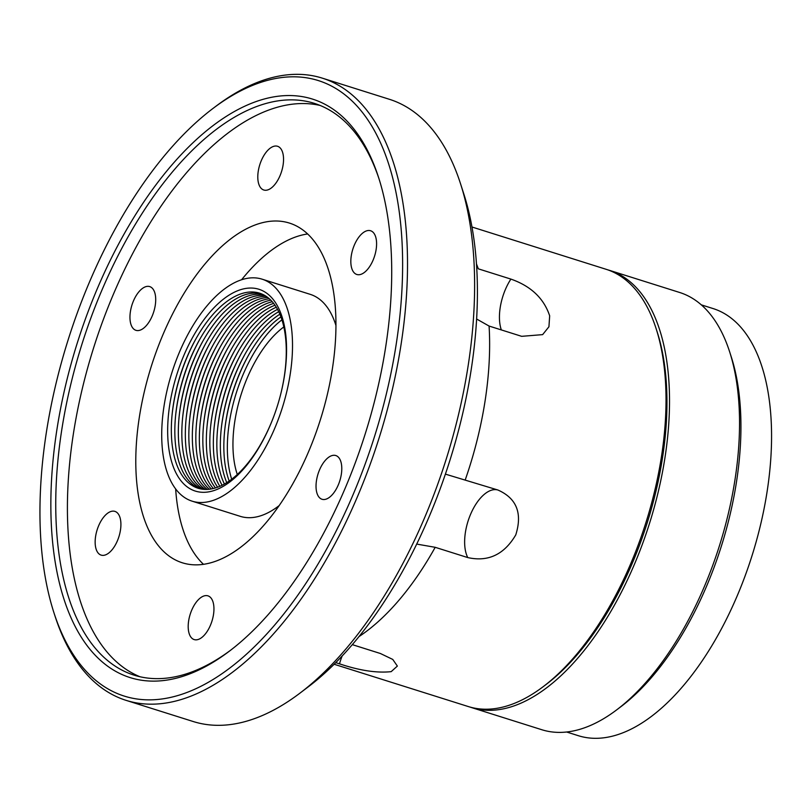 <?xml version="1.0" encoding="UTF-8"?>
<svg xmlns="http://www.w3.org/2000/svg" width="812" height="812" viewBox="0 0 812 812"><rect width="100%" height="100%" fill="white"/><g stroke="black" fill="none" stroke-linecap="round" stroke-linejoin="round"><path stroke-width="1.22" d="M248.807 354.732A105.804 52.668 -72.5 0 0 225.766 422.331A105.804 52.668 -72.5 0 0 224.569 431.639M281.926 319.847A102.271 50.912 -72.5 0 0 239.865 382.604A102.271 50.912 -72.5 0 0 233.217 403.676A102.271 50.912 -72.5 0 0 229.37 422.382A102.271 50.912 -72.5 0 0 231.684 479.212M280.922 316.924A102.271 50.912 -72.5 0 0 236.363 381.498A102.271 50.912 -72.5 0 0 229.715 402.579A102.271 50.912 -72.5 0 0 225.868 421.276A102.271 50.912 -72.5 0 0 229.187 481.029M245.305 353.636A105.804 52.668 -72.5 0 0 222.265 421.225A105.804 52.668 -72.5 0 0 221.067 430.543M279.856 314.224A102.271 50.912 -72.5 0 0 232.861 380.402A102.271 50.912 -72.5 0 0 226.213 401.473A102.271 50.912 -72.5 0 0 222.366 420.169A102.271 50.912 -72.5 0 0 226.761 482.632M241.803 352.53A105.804 52.668 -72.5 0 0 218.773 420.119A105.804 52.668 -72.5 0 0 217.565 429.436M278.719 311.707A102.271 50.912 -72.5 0 0 229.36 379.295A102.271 50.912 -72.5 0 0 222.721 400.367A102.271 50.912 -72.5 0 0 218.864 419.063A102.271 50.912 -72.5 0 0 224.396 484.043M238.312 351.423A105.804 52.668 -72.5 0 0 215.271 419.022A105.804 52.668 -72.5 0 0 214.063 428.33M277.531 309.382A102.271 50.912 -72.5 0 0 225.858 378.189A102.271 50.912 -72.5 0 0 219.22 399.271A102.271 50.912 -72.5 0 0 215.363 417.967A102.271 50.912 -72.5 0 0 222.082 485.272M234.81 350.317A105.804 52.668 -72.5 0 0 211.77 417.916A105.804 52.668 -72.5 0 0 210.562 427.234M276.283 307.23A102.271 50.912 -72.5 0 0 222.356 377.093A102.271 50.912 -72.5 0 0 215.718 398.164A102.271 50.912 -72.5 0 0 211.861 416.86A102.271 50.912 -72.5 0 0 219.829 486.317M231.308 349.221A105.804 52.668 -72.5 0 0 208.268 416.81A105.804 52.668 -72.5 0 0 207.06 426.127M274.984 305.241A102.271 50.912 -72.5 0 0 218.854 375.986A102.271 50.912 -72.5 0 0 212.216 397.058A102.271 50.912 -72.5 0 0 208.359 415.754A102.271 50.912 -72.5 0 0 217.626 487.2M227.807 348.115A105.804 52.668 -72.5 0 0 204.766 415.714A105.804 52.668 -72.5 0 0 203.558 425.021M273.644 303.404A102.271 50.912 -72.5 0 0 215.353 374.88A102.271 50.912 -72.5 0 0 208.714 395.952A102.271 50.912 -72.5 0 0 204.857 414.658A102.271 50.912 -72.5 0 0 215.474 487.931M224.305 347.008A105.804 52.668 -72.5 0 0 201.264 414.607A105.804 52.668 -72.5 0 0 200.067 423.915M272.243 301.719A102.271 50.912 -72.5 0 0 211.861 373.774A102.271 50.912 -72.5 0 0 205.213 394.855A102.271 50.912 -72.5 0 0 201.366 413.552A102.271 50.912 -72.5 0 0 213.363 488.519M220.803 345.912A105.804 52.668 -72.5 0 0 197.763 413.501A105.804 52.668 -72.5 0 0 196.565 422.819M270.812 300.186A102.271 50.912 -72.5 0 0 208.359 372.678A102.271 50.912 -72.5 0 0 201.711 393.749A102.271 50.912 -72.5 0 0 197.864 412.445A102.271 50.912 -72.5 0 0 211.303 488.946M217.301 344.806A105.804 52.668 -72.5 0 0 194.261 412.394A105.804 52.668 -72.5 0 0 193.063 421.712M269.32 298.786A102.271 50.912 -72.5 0 0 204.857 371.571A102.271 50.912 -72.5 0 0 198.209 392.643A102.271 50.912 -72.5 0 0 194.362 411.339A102.271 50.912 -72.5 0 0 209.283 489.25M213.8 343.699A105.804 52.668 -72.5 0 0 190.769 411.298A105.804 52.668 -72.5 0 0 189.561 420.606M267.798 297.517A102.271 50.912 -72.5 0 0 201.356 370.465A102.271 50.912 -72.5 0 0 194.707 391.546A102.271 50.912 -72.5 0 0 190.861 410.243A102.271 50.912 -72.5 0 0 207.314 489.403M210.308 342.593A105.804 52.668 -72.5 0 0 187.267 410.192A105.804 52.668 -72.5 0 0 186.06 419.51M266.234 296.39A102.271 50.912 -72.5 0 0 197.854 369.369A102.271 50.912 -72.5 0 0 191.216 390.44A102.271 50.912 -72.5 0 0 187.359 409.136A102.271 50.912 -72.5 0 0 205.375 489.433M206.806 341.497A105.804 52.668 -72.5 0 0 183.766 409.086A105.804 52.668 -72.5 0 0 182.558 418.403M264.621 295.395A102.271 50.912 -72.5 0 0 194.352 368.262A102.271 50.912 -72.5 0 0 187.714 389.334A102.271 50.912 -72.5 0 0 183.857 408.03A102.271 50.912 -72.5 0 0 203.487 489.331M203.304 340.39A105.804 52.668 -72.5 0 0 180.264 407.989A105.804 52.668 -72.5 0 0 179.056 417.297M262.966 294.523A102.271 50.912 -72.5 0 0 190.85 367.156A102.271 50.912 -72.5 0 0 184.212 388.227A102.271 50.912 -72.5 0 0 180.355 406.934A102.271 50.912 -72.5 0 0 201.64 489.098M199.803 339.284A105.804 52.668 -72.5 0 0 176.762 406.883A105.804 52.668 -72.5 0 0 175.554 416.191M261.281 293.782A102.271 50.912 -72.5 0 0 187.349 366.05A102.271 50.912 -72.5 0 0 180.711 387.131A102.271 50.912 -72.5 0 0 176.854 405.827A102.271 50.912 -72.5 0 0 199.823 488.733M196.301 338.188A105.804 52.668 -72.5 0 0 173.26 405.777A105.804 52.668 -72.5 0 0 172.063 415.094M280.445 395.2A102.271 50.912 -72.5 0 0 284.251 376.687A102.271 50.912 -72.5 0 0 254.806 292.147A102.271 50.912 -72.5 0 0 183.857 364.953A102.271 50.912 -72.5 0 0 177.209 386.025A102.271 50.912 -72.5 0 0 173.362 404.721A102.271 50.912 -72.5 0 0 202.746 489.25A102.271 50.912 -72.5 0 0 273.685 416.637M169.759 404.67A105.804 52.668 -72.5 0 0 200.219 492.123A105.804 52.668 -72.5 0 0 273.624 416.82A105.804 52.668 -72.5 0 0 280.495 395.018A105.804 52.668 -72.5 0 0 284.474 375.672A105.804 52.668 -72.5 0 0 242.768 289.072A105.804 52.668 -72.5 0 0 169.759 404.67M307.636 233.957A178.092 88.66 -72.5 0 0 241.6 279.744M283.824 326.942A93.451 46.517 -72.5 0 0 234.8 421.377A93.451 46.517 -72.5 0 0 237.307 474.492M335.945 325.51A116.38 57.936 -72.5 0 0 310.245 294.35L262.103 279.176A116.38 57.936 -72.5 0 0 164.024 406.122A116.38 57.936 -72.5 0 0 192.129 501.166A116.38 57.936 -72.5 0 0 290.209 374.22A116.38 57.936 -72.5 0 0 262.103 279.176M229.674 402.762A105.804 52.668 107.5 0 1 236.424 381.325M233.196 403.747A103.631 51.592 107.5 0 1 239.885 382.533M226.172 401.656A105.804 52.668 107.5 0 1 232.922 380.219M222.671 400.549A105.804 52.668 107.5 0 1 229.431 379.123M219.169 399.453A105.804 52.668 107.5 0 1 225.929 378.016M215.667 398.347A105.804 52.668 107.5 0 1 222.427 376.91M212.165 397.241A105.804 52.668 107.5 0 1 218.925 375.804M208.664 396.134A105.804 52.668 107.5 0 1 215.424 374.708M205.162 395.038A105.804 52.668 107.5 0 1 211.922 373.601M201.67 393.932A105.804 52.668 107.5 0 1 208.42 372.495M198.169 392.825A105.804 52.668 107.5 0 1 204.918 371.399M194.667 391.729A105.804 52.668 107.5 0 1 201.427 370.292M191.165 390.623A105.804 52.668 107.5 0 1 197.925 369.186M187.663 389.516A105.804 52.668 107.5 0 1 194.423 368.08M184.162 388.41A105.804 52.668 107.5 0 1 190.921 366.983M180.66 387.314A105.804 52.668 107.5 0 1 187.42 365.877M177.158 386.207A105.804 52.668 107.5 0 1 183.918 364.771M192.129 501.166L240.261 516.341A116.38 57.936 -72.5 0 0 279.196 505.561M175.656 488.946A178.092 88.66 -72.5 0 0 203.487 564.32M566.634 732.008L578.398 735.713A223.939 111.477 -72.5 0 0 767.127 491.433A223.939 111.477 -72.5 0 0 713.048 308.55L701.294 304.845M470.046 707.069A229.228 114.106 -72.5 0 0 471.792 707.648L541.797 729.724A229.228 114.106 -72.5 0 0 616.755 709.81L620.987 706.613A223.939 111.477 -72.5 0 0 736.504 481.78A223.939 111.477 -72.5 0 0 731.247 356.813L729.623 351.758A229.228 114.106 -72.5 0 0 679.634 292.472L609.629 270.396A229.228 114.106 -72.5 0 0 607.863 269.878M616.755 709.81A229.228 114.106 -72.5 0 0 734.992 479.679A229.228 114.106 -72.5 0 0 729.623 351.758M471.792 707.648A229.228 114.106 -72.5 0 0 664.977 457.603A229.228 114.106 -72.5 0 0 609.629 270.396M173.545 696.706A322.689 160.634 -72.5 0 0 396.226 344.105A322.689 160.634 -72.5 0 0 269.026 79.962A322.689 160.634 -72.5 0 0 212.795 108.595A322.689 160.634 -72.5 0 0 53.907 612.634A322.689 160.634 -72.5 0 0 173.545 696.706M212.795 108.595L215.616 106.463A326.211 162.39 107.5 0 1 272.456 77.516A326.211 162.39 107.5 0 1 322.273 78.135A326.211 162.39 107.5 0 1 391.922 391.333A326.211 162.39 107.5 0 1 175.94 700.989A326.211 162.39 107.5 0 1 126.124 700.37A326.211 162.39 107.5 0 1 54.993 616.003L53.907 612.634M656.106 328.586L657.192 331.956A225.706 112.36 107.5 0 1 546.06 684.506L543.238 686.637A229.228 114.106 -72.5 0 0 656.106 328.586A229.228 114.106 -72.5 0 0 606.128 269.3L471.975 227.005M334.138 664.257L468.291 706.552A229.228 114.106 -72.5 0 0 503.298 706.978A229.228 114.106 -72.5 0 0 543.238 686.637M176.417 678.162A303.292 150.981 107.5 0 1 56.86 429.903A303.292 150.981 107.5 0 1 266.153 98.506A303.292 150.981 107.5 0 1 378.595 177.523A303.292 150.981 107.5 0 1 229.268 651.254A303.292 150.981 107.5 0 1 176.417 678.162M379.143 179.219A299.76 149.225 -72.5 0 0 314.325 103.357A299.76 149.225 -72.5 0 0 268.549 102.789A299.76 149.225 -72.5 0 0 70.076 387.344A299.76 149.225 -72.5 0 0 134.081 675.148A299.76 149.225 -72.5 0 0 179.858 675.716A299.76 149.225 -72.5 0 0 230.679 650.168M460.505 183.654L463.764 193.774A315.635 157.122 107.5 0 1 308.347 686.779L299.882 693.194A326.211 162.39 -72.5 0 0 460.505 183.654A326.211 162.39 -72.5 0 0 389.374 99.287L322.273 78.135M126.124 700.37L193.215 721.523A326.211 162.39 -72.5 0 0 243.032 722.142A326.211 162.39 -72.5 0 0 299.882 693.194M155.254 305.322A22.919 11.409 107.5 0 1 135.939 330.322A22.919 11.409 107.5 0 1 130.407 311.605A22.919 11.409 107.5 0 1 149.723 286.595A22.919 11.409 107.5 0 1 155.254 305.322M120.46 530.104A22.919 11.409 107.5 0 1 101.135 555.114A22.919 11.409 107.5 0 1 95.603 536.387A22.919 11.409 107.5 0 1 114.918 511.387A22.919 11.409 107.5 0 1 120.46 530.104M213.495 614.582A22.919 11.409 107.5 0 1 194.18 639.582A22.919 11.409 107.5 0 1 188.648 620.865A22.919 11.409 107.5 0 1 207.963 595.856A22.919 11.409 107.5 0 1 213.495 614.582M341.334 474.259A22.919 11.409 107.5 0 1 322.019 499.268A22.919 11.409 107.5 0 1 316.487 480.542A22.919 11.409 107.5 0 1 335.803 455.542A22.919 11.409 107.5 0 1 341.334 474.259M376.139 249.477A22.919 11.409 107.5 0 1 356.813 274.476A22.919 11.409 107.5 0 1 351.281 255.76A22.919 11.409 107.5 0 1 370.597 230.75A22.919 11.409 107.5 0 1 376.139 249.477M352.317 644.647L380.381 653.498L392.754 659.425L397.362 666.073L391.181 671.646C376.89 673.178 359.655 670.58 339.497 663.83L335.752 662.653M445.402 474.127L497.878 490.001C516.625 498.274 522.593 513.235 515.762 534.905C504.191 554.566 488.195 562.127 467.773 557.58L435.191 547.308L417.693 544.263M476.482 263.941A229.228 114.106 -72.5 0 1 478.298 268.823L510.89 279.095C530.916 286.088 543.847 298.339 549.673 315.838L548.932 326.769L542.639 334.625L521.669 336.33L489.088 326.059L476.624 319.014M283.094 164.998A22.919 11.409 107.5 0 1 263.778 190.008A22.919 11.409 107.5 0 1 258.246 171.281A22.919 11.409 107.5 0 1 277.562 146.282A22.919 11.409 107.5 0 1 283.094 164.998M139.319 417.338A178.092 88.66 -72.5 0 0 182.324 562.787A178.092 88.66 -72.5 0 0 332.423 368.516A178.092 88.66 -72.5 0 0 289.417 223.077A178.092 88.66 -72.5 0 0 139.319 417.338M465.296 479.73A229.228 114.106 -72.5 0 0 489.088 326.059M359.016 636.588A229.228 114.106 -72.5 0 0 435.191 547.308M320.08 105.438A299.76 149.225 -72.5 0 0 280.221 106.474A299.76 149.225 -72.5 0 0 83.169 385.091A299.76 149.225 -72.5 0 0 139.989 676.751M342.177 655.984A38.793 19.315 -72.5 0 0 339.497 663.83M497.878 490.001A38.793 19.315 -72.5 0 0 471.092 513.133A38.793 19.315 -72.5 0 0 467.773 557.58M510.89 279.095A38.793 19.315 -72.5 0 0 500.151 325.409A38.793 19.315 -72.5 0 0 501.339 329.926"/></g></svg>

